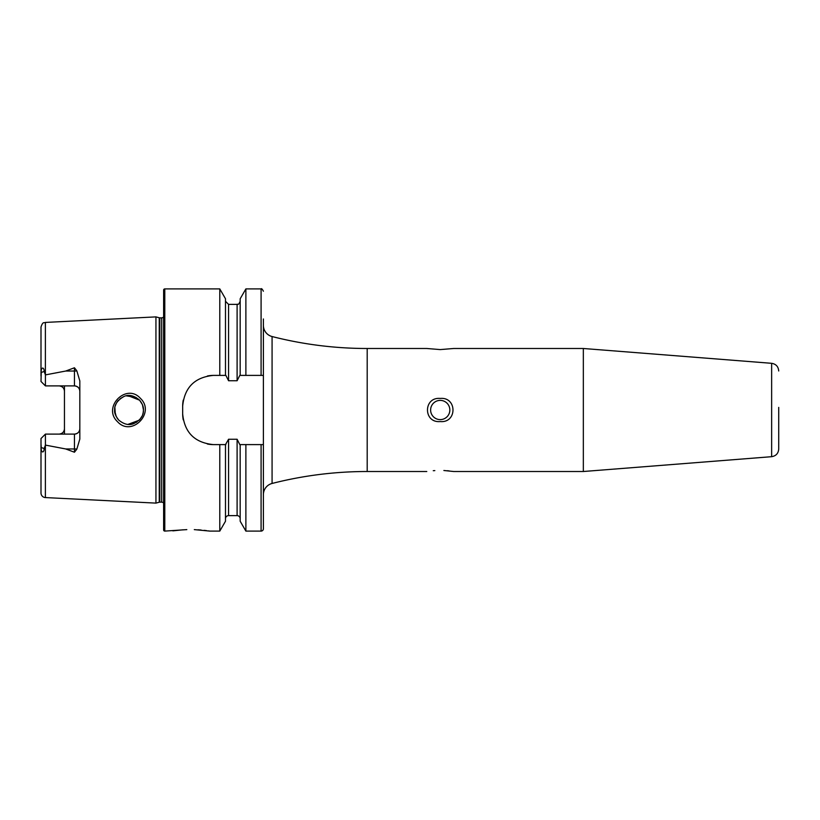 <?xml version="1.0" encoding="UTF-8"?>
<svg xmlns="http://www.w3.org/2000/svg" width="820" height="820" viewBox="0 0 820 820"><rect width="100%" height="100%" fill="white"/><g stroke="black" fill="none" stroke-linecap="round" stroke-linejoin="round"><path stroke-width="1.23" d="M140.425 398.366C155.769 412.716 131.589 437.429 117.496 421.675C102.018 407.253 126.454 382.54 140.425 398.366M143.141 412.993L143.449 410C143.654 406.71 142.249 403.327 139.267 399.842C133.67 395.383 128.586 394.276 123.994 396.49C117.516 400.16 114.39 404.66 114.615 410C114.205 412.706 115.61 416.099 118.838 420.188C124.117 424.401 129.037 425.57 133.588 423.684C140.363 420.301 143.654 415.74 143.449 410L142.485 404.813M583.338 348.49L771.64 363.311L771.64 456.689L583.338 471.51L583.338 348.49L453.685 348.49L440.237 349.586L426.779 348.49L367.196 348.49A384.436 384.436 0 0 1 272.076 336.538A11.531 11.531 0 0 1 263.394 325.366M771.64 456.689C775.986 455.971 778.354 453.419 778.723 449.022L778.723 407.407M433.267 470.711L434.825 470.598M440.237 400.385A9.614 9.614 0 0 0 430.623 410A9.614 9.614 0 0 0 440.237 419.614A9.614 9.614 0 0 0 449.842 410A9.614 9.614 0 0 0 440.237 400.385M440.237 421.562C423.243 423.192 423.243 396.818 440.237 398.438C457.181 396.788 457.263 423.161 440.237 421.562M194.299 529.617L209.766 531.093L219.791 531.093L225.49 521.233L225.49 444.604L228.565 439.253L237.103 439.253L239.799 444.604L263.394 444.604L263.394 528.787L263.394 375.396L239.799 375.396L237.103 380.746L228.565 380.746L225.869 375.396L219.791 375.396L219.791 288.906L164.789 288.906A1.158 1.158 0 0 0 163.631 290.055L163.631 529.945A1.158 1.158 0 0 0 164.789 531.093L186.827 529.617M183.116 529.792L172.856 530.858M76.834 370.845A5.381 1.845 0 0 1 74.446 371.04L74.446 385.892C77.767 386.271 79.561 388.065 79.827 391.273A5.381 5.381 0 0 0 74.446 385.892L45.418 385.892L45.418 374.894L65.723 371.04L74.446 367.77L76.834 370.845L79.827 380.941L79.827 439.059L76.834 449.155A5.381 1.845 0 0 0 74.446 448.96L74.446 452.23L76.834 449.155M143.274 412.245L142.618 414.838M142.208 415.863L139.759 419.635M136.776 422.156L130.042 424.381M118.48 419.819L117.096 418.077M116.307 416.765L114.626 410.492M114.872 407.335L115.312 414.428M127.992 424.381L139.215 420.209M426.779 471.51L367.196 471.51L367.196 348.49M443.866 470.495L453.685 471.51L583.338 471.51M263.394 494.634A11.531 11.531 0 0 1 272.076 483.462A384.436 384.436 0 0 1 367.196 471.51M79.827 428.727A5.381 5.381 0 0 1 74.446 434.108C77.767 433.729 79.561 431.935 79.827 428.727A5.381 5.381 0 0 1 74.446 434.108L45.418 434.108L41 438.526L41 492.963A4.612 4.612 0 0 0 45.387 497.576L155.943 503.111L159.244 502.229A2.306 2.306 0 0 1 159.838 502.147L161.714 502.147A2.306 2.306 0 0 1 163.631 503.183M161.714 502.147L161.714 317.853A2.306 2.306 0 0 0 163.631 316.817M161.714 317.853L159.838 317.853A2.306 2.306 0 0 1 159.244 317.77L155.943 316.889L155.943 503.111M127.971 395.619L139.625 400.221L142.403 404.598M143.387 408.667L143.449 410M263.394 528.787A2.306 2.306 0 0 1 261.088 531.093L245.877 531.093L245.877 444.604M225.49 518.701A3.075 3.075 0 0 1 228.565 515.626L237.103 515.626A3.075 3.075 0 0 1 240.178 518.701M240.178 375.396L240.178 298.767L245.877 288.906L245.877 375.396M64.452 385.892L64.452 428.727C64.196 431.935 62.402 433.729 59.071 434.108A5.381 5.381 0 0 0 62.925 432.478A5.381 5.381 0 0 1 59.071 434.108M64.452 391.273C64.196 388.065 62.402 386.271 59.071 385.892A5.381 5.381 0 0 1 62.925 387.522A5.381 5.381 0 0 0 59.071 385.892M45.418 385.892L41 381.474L41.246 372.464C40.764 367.155 44.065 366.489 44.167 371.47L45.387 374.812L45.387 322.424L155.943 316.889M41 443.958L41.246 447.535C40.764 452.845 44.065 453.511 44.167 448.53L45.418 445.106L65.723 448.96L74.446 452.23M219.791 531.093L219.791 444.604L225.869 444.604M219.791 375.396L213.415 375.396C194.729 377.21 184.479 387.46 182.665 406.156L182.665 413.844C184.449 432.509 194.699 442.759 213.415 444.604L219.791 444.604M209.766 531.093L208.352 530.878M206.517 530.622L204.139 530.335M201.146 530.028L197.989 529.792M778.723 449.022L778.723 411.999M64.452 428.727L64.452 434.108M41 376.042L41 327.036C43.019 320.938 44.024 323.357 45.387 322.424M225.49 375.396L225.49 298.767L219.791 288.906M263.394 375.396L263.394 318.959M245.877 531.093L240.178 521.233L240.178 444.604M136.099 397.433L126.321 395.845M123.584 396.654L120.048 398.735M118.449 400.211L117.096 401.923M116.419 403.02L115.077 406.382M449.093 470.895L447.32 470.721M213.415 375.396A30.75 30.75 0 0 0 207.398 376.001M183.26 400.109A30.75 30.75 0 0 0 182.665 406.156M182.665 413.844A30.75 30.75 0 0 0 183.26 419.86M207.357 443.999A30.75 30.75 0 0 0 213.415 444.604M261.088 531.093L261.088 444.604L263.394 444.604M45.418 434.108L45.418 445.106M164.789 531.093L164.789 288.906M159.838 502.147L159.838 317.853M159.244 502.229L159.244 317.77M237.103 515.626L237.103 439.253M228.565 515.626L228.565 439.253M45.387 497.576L45.387 445.188M261.088 375.396L261.088 288.906L245.877 288.906M228.565 380.746L228.565 304.374L225.49 301.299M237.103 380.746L237.103 304.374L228.565 304.374M272.076 483.462L272.076 336.538M44.167 371.47L41.246 372.464M65.723 371.04L74.446 371.04L74.446 367.77M44.167 448.53L41.246 447.535M74.446 434.108L74.446 448.96L65.723 448.96M771.64 363.311C775.986 364.029 778.354 366.581 778.723 370.978M261.088 288.906C261.467 288.25 262.236 289.019 263.394 291.213M237.103 304.374C237.974 303.513 237.984 306.219 240.178 301.299"/></g></svg>
